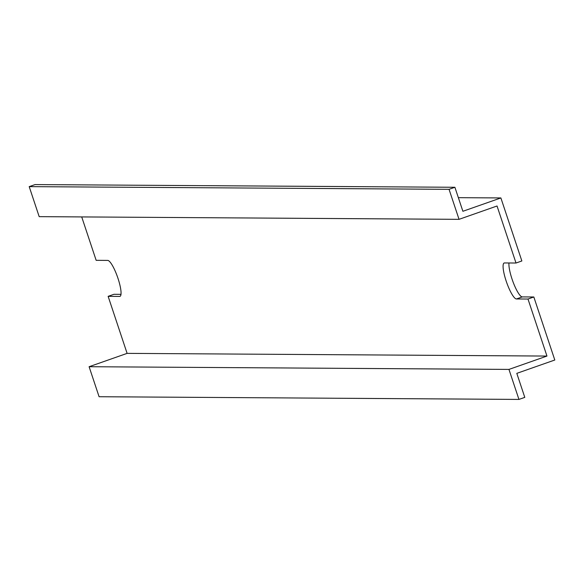 <?xml version="1.0" encoding="UTF-8"?>
<svg xmlns="http://www.w3.org/2000/svg" width="584" height="584" viewBox="0 0 584 584"><rect width="100%" height="100%" fill="white"/><g stroke="black" fill="none" stroke-linecap="round" stroke-linejoin="round"><path stroke-width="0.88" d="M454.899 187.274L449.052 189.326L459.039 219.336L39.186 216.649L29.2 186.632L35.047 184.581L454.899 187.274L462.886 211.284L500.882 197.939L521.855 260.968L516.008 263.019L504.466 262.946A19.031 4.088 -109.3 0 0 504.153 262.997A19.031 4.088 -109.3 0 0 506.124 280.926A19.031 4.088 -109.3 0 0 516.446 298.964L527.987 299.037L546.96 356.065L508.956 369.409L518.942 399.419L524.79 397.368L516.803 373.358L554.8 360.014L533.834 296.986L522.293 296.913A19.031 4.088 70.7 0 1 511.971 278.875A19.031 4.088 70.7 0 1 508.978 262.975M81.716 216.919L96.156 260.333L107.697 260.406A19.031 4.088 -109.3 0 1 117.778 277.75A19.031 4.088 -109.3 0 1 119.99 296.373A19.031 4.088 -109.3 0 1 119.676 296.424L108.135 296.344L127.108 353.371L546.96 356.065M459.039 219.336L497.035 205.999L516.008 263.019M127.108 353.371L89.104 366.716L99.09 396.726L518.942 399.419M89.104 366.716L508.956 369.409M29.2 186.632L449.052 189.326M458.36 197.669L500.882 197.939M121.005 294.336L113.982 294.292L108.135 296.344M533.834 296.986L527.987 299.037M522.293 296.913L516.446 298.964M120.267 296.212L119.676 296.424"/></g></svg>
